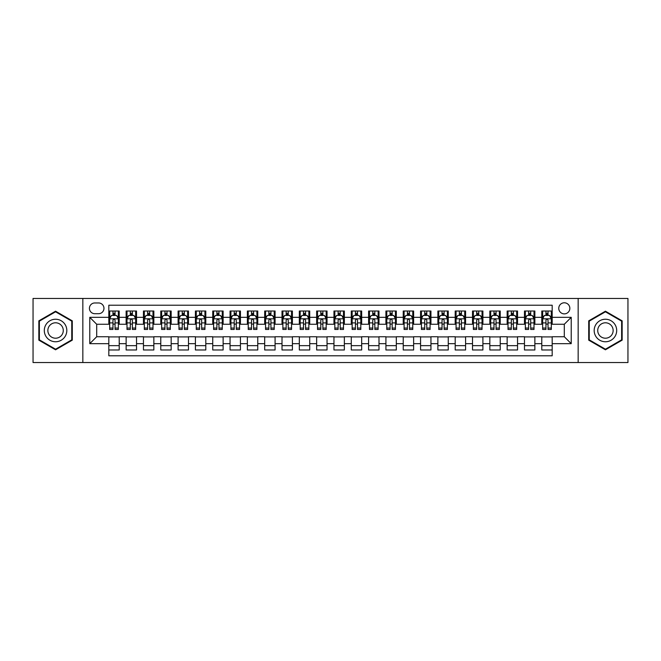 <?xml version="1.0" encoding="UTF-8"?>
<svg xmlns="http://www.w3.org/2000/svg" width="661" height="661" viewBox="0 0 661 661"><rect width="100%" height="100%" fill="white"/><g stroke="black" fill="none" stroke-linecap="round" stroke-linejoin="round"><path stroke-width="0.99" d="M564.304 302.788A5.544 5.544 0 0 0 558.76 308.332A5.544 5.544 0 0 0 564.304 313.876A5.544 5.544 0 0 0 569.848 308.332A5.544 5.544 0 0 0 564.304 302.788M578.16 362.542L627.95 362.542L627.95 298.458L578.16 298.458L578.16 362.542L82.84 362.542L82.84 298.458L33.05 298.458L33.05 362.542L82.84 362.542M552.183 311.017L541.789 311.017L541.789 317.338L534.865 317.338L534.865 324.262L541.789 324.262L541.789 317.338M534.865 317.338L534.865 311.017L524.47 311.017L524.47 317.338L517.546 317.338L517.546 324.262L524.47 324.262L524.47 317.338M517.546 317.338L517.546 311.017L507.152 311.017L507.152 317.338L500.22 317.338L500.22 324.262L507.152 324.262L507.152 317.338M500.22 317.338L500.22 311.017L489.834 311.017L489.834 317.338L482.902 317.338L482.902 324.262L489.834 324.262L489.834 317.338M482.902 317.338L482.902 311.017L472.516 311.017L472.516 317.338L465.584 317.338L465.584 324.262L472.516 324.262L472.516 317.338M465.584 317.338L465.584 311.017L455.198 311.017L455.198 317.338L448.265 317.338L448.265 324.262L455.198 324.262L455.198 317.338M448.265 317.338L448.265 311.017L437.879 311.017L437.879 317.338L430.947 317.338L430.947 324.262L437.879 324.262L437.879 317.338M430.947 317.338L430.947 311.017L420.561 311.017L420.561 317.338L413.629 317.338L413.629 324.262L420.561 324.262L420.561 317.338M413.629 317.338L413.629 311.017L403.235 311.017L403.235 317.338L396.311 317.338L396.311 324.262L403.235 324.262L403.235 317.338M396.311 317.338L396.311 311.017L385.917 311.017L385.917 317.338L378.993 317.338L378.993 324.262L385.917 324.262L385.917 317.338M378.993 317.338L378.993 311.017L368.598 311.017L368.598 317.338L361.674 317.338L361.674 324.262L368.598 324.262L368.598 317.338M361.674 317.338L361.674 311.017L351.28 311.017L351.28 317.338L344.356 317.338L344.356 324.262L351.28 324.262L351.28 317.338M344.356 317.338L344.356 311.017L333.962 311.017L333.962 317.338L327.038 317.338L327.038 324.262L333.962 324.262L333.962 317.338M327.038 317.338L327.038 311.017L316.644 311.017L316.644 317.338L309.72 317.338L309.72 324.262L316.644 324.262L316.644 317.338M309.72 317.338L309.72 311.017L299.326 311.017L299.326 317.338L292.402 317.338L292.402 324.262L299.326 324.262L299.326 317.338M292.402 317.338L292.402 311.017L282.007 311.017L282.007 317.338L275.083 317.338L275.083 324.262L282.007 324.262L282.007 317.338M275.083 317.338L275.083 311.017L264.689 311.017L264.689 317.338L257.765 317.338L257.765 324.262L264.689 324.262L264.689 317.338M257.765 317.338L257.765 311.017L247.371 311.017L247.371 317.338L240.439 317.338L240.439 324.262L247.371 324.262L247.371 317.338M240.439 317.338L240.439 311.017L230.053 311.017L230.053 317.338L223.121 317.338L223.121 324.262L230.053 324.262L230.053 317.338M223.121 317.338L223.121 311.017L212.735 311.017L212.735 317.338L205.802 317.338L205.802 324.262L212.735 324.262L212.735 317.338M205.802 317.338L205.802 311.017L195.416 311.017L195.416 317.338L188.484 317.338L188.484 324.262L195.416 324.262L195.416 317.338M188.484 317.338L188.484 311.017L178.098 311.017L178.098 317.338L171.166 317.338L171.166 324.262L178.098 324.262L178.098 317.338M171.166 317.338L171.166 311.017L160.78 311.017L160.78 317.338L153.848 317.338L153.848 324.262L160.78 324.262L160.78 317.338M153.848 317.338L153.848 311.017L143.454 311.017L143.454 317.338L136.53 317.338L136.53 324.262L143.454 324.262L143.454 317.338M136.53 317.338L136.53 311.017L126.135 311.017L126.135 324.262L119.211 324.262L119.211 311.017L108.817 311.017M108.817 349.983L119.211 349.983L119.211 336.738L126.135 336.738L126.135 349.983L136.53 349.983L136.53 336.738L143.454 336.738L143.454 343.662L136.53 343.662M143.454 343.662L143.454 349.983L153.848 349.983L153.848 336.738L160.78 336.738L160.78 343.662L153.848 343.662M160.78 343.662L160.78 349.983L171.166 349.983L171.166 336.738L178.098 336.738L178.098 343.662L171.166 343.662M178.098 343.662L178.098 349.983L188.484 349.983L188.484 336.738L195.416 336.738L195.416 343.662L188.484 343.662M195.416 343.662L195.416 349.983L205.802 349.983L205.802 336.738L212.735 336.738L212.735 343.662L205.802 343.662M212.735 343.662L212.735 349.983L223.121 349.983L223.121 336.738L230.053 336.738L230.053 343.662L223.121 343.662M230.053 343.662L230.053 349.983L240.439 349.983L240.439 336.738L247.371 336.738L247.371 343.662L240.439 343.662M247.371 343.662L247.371 349.983L257.765 349.983L257.765 336.738L264.689 336.738L264.689 343.662L257.765 343.662M264.689 343.662L264.689 349.983L275.083 349.983L275.083 336.738L282.007 336.738L282.007 343.662L275.083 343.662M282.007 343.662L282.007 349.983L292.402 349.983L292.402 336.738L299.326 336.738L299.326 343.662L292.402 343.662M299.326 343.662L299.326 349.983L309.72 349.983L309.72 336.738L316.644 336.738L316.644 343.662L309.72 343.662M316.644 343.662L316.644 349.983L327.038 349.983L327.038 336.738L333.962 336.738L333.962 343.662L327.038 343.662M333.962 343.662L333.962 349.983L344.356 349.983L344.356 336.738L351.28 336.738L351.28 343.662L344.356 343.662M351.28 343.662L351.28 349.983L361.674 349.983L361.674 336.738L368.598 336.738L368.598 343.662L361.674 343.662M368.598 343.662L368.598 349.983L378.993 349.983L378.993 336.738L385.917 336.738L385.917 343.662L378.993 343.662M385.917 343.662L385.917 349.983L396.311 349.983L396.311 336.738L403.235 336.738L403.235 343.662L396.311 343.662M403.235 343.662L403.235 349.983L413.629 349.983L413.629 336.738L420.561 336.738L420.561 343.662L413.629 343.662M420.561 343.662L420.561 349.983L430.947 349.983L430.947 336.738L437.879 336.738L437.879 343.662L430.947 343.662M437.879 343.662L437.879 349.983L448.265 349.983L448.265 336.738L455.198 336.738L455.198 343.662L448.265 343.662M455.198 343.662L455.198 349.983L465.584 349.983L465.584 336.738L472.516 336.738L472.516 343.662L465.584 343.662M472.516 343.662L472.516 349.983L482.902 349.983L482.902 336.738L489.834 336.738L489.834 343.662L482.902 343.662M489.834 343.662L489.834 349.983L500.22 349.983L500.22 336.738L507.152 336.738L507.152 343.662L500.22 343.662M507.152 343.662L507.152 349.983L517.546 349.983L517.546 336.738L524.47 336.738L524.47 343.662L517.546 343.662M524.47 343.662L524.47 349.983L534.865 349.983L534.865 336.738L541.789 336.738L541.789 343.662L534.865 343.662M94.787 313.702L98.605 313.702A5.371 5.371 0 0 0 103.967 308.332A5.371 5.371 0 0 0 98.605 302.961L94.787 302.961A5.371 5.371 0 0 0 89.425 308.332A5.371 5.371 0 0 0 94.787 313.702M578.16 298.458L82.84 298.458M552.183 317.338L552.183 305.217L108.817 305.217L108.817 324.262L96.696 324.262L96.696 336.738L108.817 336.738L108.817 355.783L552.183 355.783L552.183 336.738L564.304 336.738L564.304 324.262L552.183 324.262L552.183 317.338L571.228 317.338L571.228 343.662L552.183 343.662M108.817 343.662L89.772 343.662L89.772 317.338L108.817 317.338M541.789 343.662L541.789 349.983L552.183 349.983M108.817 315.347L109.685 315.347M112.973 315.347L115.055 315.347M118.344 315.347L119.211 315.347M108.817 324.088L109.685 324.088M112.973 324.088L115.055 324.088M118.344 324.088L119.211 324.088M108.817 336.912L119.211 336.912M108.817 345.653L119.211 345.653M126.135 324.088L127.003 324.088M130.291 324.088L132.374 324.088M135.662 324.088L136.53 324.088M126.135 315.347L127.003 315.347M130.291 315.347L132.374 315.347M135.662 315.347L136.53 315.347M126.135 336.912L136.53 336.912M126.135 345.653L136.53 345.653M143.454 336.912L153.848 336.912M143.454 345.653L153.848 345.653M143.454 315.347L144.321 315.347M147.618 315.347L149.692 315.347M152.98 315.347L153.848 315.347M143.454 324.088L144.321 324.088M147.618 324.088L149.692 324.088M152.98 324.088L153.848 324.088M160.78 336.912L171.166 336.912M160.78 345.653L171.166 345.653M160.78 315.347L161.639 315.347M164.936 315.347L167.01 315.347M170.298 315.347L171.166 315.347M160.78 324.088L161.639 324.088M164.936 324.088L167.01 324.088M170.298 324.088L171.166 324.088M178.098 336.912L188.484 336.912M178.098 345.653L188.484 345.653M178.098 315.347L178.957 315.347M182.254 315.347L184.328 315.347M187.617 315.347L188.484 315.347M178.098 324.088L178.957 324.088M182.254 324.088L184.328 324.088M187.617 324.088L188.484 324.088M195.416 336.912L205.802 336.912M195.416 345.653L205.802 345.653M195.416 315.347L196.276 315.347M199.572 315.347L201.646 315.347M204.935 315.347L205.802 315.347M195.416 324.088L196.276 324.088M199.572 324.088L201.646 324.088M204.935 324.088L205.802 324.088M212.735 336.912L223.121 336.912M212.735 345.653L223.121 345.653M212.735 315.347L213.602 315.347M216.891 315.347L218.965 315.347M222.261 315.347L223.121 315.347M212.735 324.088L213.602 324.088M216.891 324.088L218.965 324.088M222.261 324.088L223.121 324.088M230.053 336.912L240.439 336.912M230.053 345.653L240.439 345.653M230.053 315.347L230.92 315.347M234.209 315.347L236.283 315.347M239.579 315.347L240.439 315.347M230.053 324.088L230.92 324.088M234.209 324.088L236.283 324.088M239.579 324.088L240.439 324.088M247.371 336.912L257.765 336.912M247.371 345.653L257.765 345.653M247.371 315.347L248.239 315.347M251.527 315.347L253.601 315.347M256.898 315.347L257.765 315.347M247.371 324.088L248.239 324.088M251.527 324.088L253.601 324.088M256.898 324.088L257.765 324.088M264.689 336.912L275.083 336.912M264.689 345.653L275.083 345.653M264.689 315.347L265.557 315.347M268.845 315.347L270.927 315.347M274.216 315.347L275.083 315.347M264.689 324.088L265.557 324.088M268.845 324.088L270.927 324.088M274.216 324.088L275.083 324.088M282.007 336.912L292.402 336.912M282.007 345.653L292.402 345.653M282.007 315.347L282.875 315.347M286.163 315.347L288.246 315.347M291.534 315.347L292.402 315.347M282.007 324.088L282.875 324.088M286.163 324.088L288.246 324.088M291.534 324.088L292.402 324.088M299.326 336.912L309.72 336.912M299.326 345.653L309.72 345.653M299.326 315.347L300.193 315.347M303.482 315.347L305.564 315.347M308.852 315.347L309.72 315.347M299.326 324.088L300.193 324.088M303.482 324.088L305.564 324.088M308.852 324.088L309.72 324.088M316.644 336.912L327.038 336.912M316.644 345.653L327.038 345.653M316.644 315.347L317.511 315.347M320.8 315.347L322.882 315.347M326.17 315.347L327.038 315.347M316.644 324.088L317.511 324.088M320.8 324.088L322.882 324.088M326.17 324.088L327.038 324.088M333.962 336.912L344.356 336.912M333.962 345.653L344.356 345.653M333.962 315.347L334.83 315.347M338.118 315.347L340.2 315.347M343.489 315.347L344.356 315.347M333.962 324.088L334.83 324.088M338.118 324.088L340.2 324.088M343.489 324.088L344.356 324.088M351.28 336.912L361.674 336.912M351.28 345.653L361.674 345.653M351.28 315.347L352.148 315.347M355.436 315.347L357.518 315.347M360.807 315.347L361.674 315.347M351.28 324.088L352.148 324.088M355.436 324.088L357.518 324.088M360.807 324.088L361.674 324.088M368.598 336.912L378.993 336.912M368.598 345.653L378.993 345.653M368.598 315.347L369.466 315.347M372.754 315.347L374.837 315.347M378.125 315.347L378.993 315.347M368.598 324.088L369.466 324.088M372.754 324.088L374.837 324.088M378.125 324.088L378.993 324.088M385.917 336.912L396.311 336.912M385.917 345.653L396.311 345.653M385.917 315.347L386.784 315.347M390.073 315.347L392.155 315.347M395.443 315.347L396.311 315.347M385.917 324.088L386.784 324.088M390.073 324.088L392.155 324.088M395.443 324.088L396.311 324.088M403.235 336.912L413.629 336.912M403.235 345.653L413.629 345.653M403.235 315.347L404.102 315.347M407.399 315.347L409.473 315.347M412.761 315.347L413.629 315.347M403.235 324.088L404.102 324.088M407.399 324.088L409.473 324.088M412.761 324.088L413.629 324.088M420.561 336.912L430.947 336.912M420.561 345.653L430.947 345.653M420.561 315.347L421.421 315.347M424.717 315.347L426.791 315.347M430.08 315.347L430.947 315.347M420.561 324.088L421.421 324.088M424.717 324.088L426.791 324.088M430.08 324.088L430.947 324.088M437.879 336.912L448.265 336.912M437.879 345.653L448.265 345.653M437.879 315.347L438.739 315.347M442.035 315.347L444.109 315.347M447.398 315.347L448.265 315.347M437.879 324.088L438.739 324.088M442.035 324.088L444.109 324.088M447.398 324.088L448.265 324.088M455.198 336.912L465.584 336.912M455.198 345.653L465.584 345.653M455.198 315.347L456.065 315.347M459.354 315.347L461.428 315.347M464.724 315.347L465.584 315.347M455.198 324.088L456.065 324.088M459.354 324.088L461.428 324.088M464.724 324.088L465.584 324.088M472.516 336.912L482.902 336.912M472.516 345.653L482.902 345.653M472.516 315.347L473.383 315.347M476.672 315.347L478.746 315.347M482.043 315.347L482.902 315.347M472.516 324.088L473.383 324.088M476.672 324.088L478.746 324.088M482.043 324.088L482.902 324.088M489.834 336.912L500.22 336.912M489.834 345.653L500.22 345.653M489.834 315.347L490.702 315.347M493.99 315.347L496.064 315.347M499.361 315.347L500.22 315.347M489.834 324.088L490.702 324.088M493.99 324.088L496.064 324.088M499.361 324.088L500.22 324.088M507.152 336.912L517.546 336.912M507.152 345.653L517.546 345.653M507.152 315.347L508.02 315.347M511.308 315.347L513.382 315.347M516.679 315.347L517.546 315.347M507.152 324.088L508.02 324.088M511.308 324.088L513.382 324.088M516.679 324.088L517.546 324.088M524.47 336.912L534.865 336.912M524.47 345.653L534.865 345.653M524.47 315.347L525.338 315.347M528.626 315.347L530.709 315.347M533.997 315.347L534.865 315.347M524.47 324.088L525.338 324.088M528.626 324.088L530.709 324.088M533.997 324.088L534.865 324.088M541.789 336.912L552.183 336.912M541.789 345.653L552.183 345.653M541.789 315.347L542.656 315.347M545.945 315.347L548.027 315.347M551.315 315.347L552.183 315.347M541.789 324.088L542.656 324.088M545.945 324.088L548.027 324.088M551.315 324.088L552.183 324.088M96.696 324.262L89.772 317.338M96.696 336.738L89.772 343.662M571.228 317.338L564.304 324.262M571.228 343.662L564.304 336.738M55.565 349.801L72.28 340.151L72.28 320.849L55.565 311.199L38.85 320.849L38.85 340.151L55.565 349.801M622.15 320.849L605.435 311.199L588.72 320.849L588.72 340.151L605.435 349.801L622.15 340.151L622.15 320.849M115.055 313.264L112.973 313.264M118.344 328.046L115.055 328.046L115.055 329.459L118.344 329.459L118.344 318.899L116.617 315.429L111.42 315.429L109.685 318.899L109.685 329.459L112.973 329.459L112.973 328.046L109.685 328.046M109.685 318.899L109.685 311.017M118.344 318.899L118.344 311.017M112.973 315.429L112.973 311.017M115.055 311.017L115.055 315.429M115.055 328.046L115.055 320.197C114.361 318.858 113.667 318.858 112.973 320.197L112.973 328.046M55.565 319.246A11.254 11.254 0 0 0 44.304 330.5A11.254 11.254 0 0 0 55.565 341.754A11.254 11.254 0 0 0 66.819 330.5A11.254 11.254 0 0 0 55.565 319.246M55.565 322.791A7.709 7.709 0 0 0 47.856 330.5A7.709 7.709 0 0 0 55.565 338.209A7.709 7.709 0 0 0 63.274 330.5A7.709 7.709 0 0 0 55.565 322.791M71.76 339.853L55.565 349.198L39.371 339.853L39.371 321.147L55.565 311.802L71.76 321.147L71.76 339.853M595.685 324.873A11.254 11.254 0 0 0 599.808 340.25A11.254 11.254 0 0 0 615.184 336.127A11.254 11.254 0 0 0 611.061 320.75A11.254 11.254 0 0 0 595.685 324.873M598.759 326.65A7.709 7.709 0 0 0 601.584 337.176A7.709 7.709 0 0 0 612.111 334.35A7.709 7.709 0 0 0 609.285 323.824A7.709 7.709 0 0 0 598.759 326.65M621.629 321.147L621.629 339.853L605.435 349.198L589.24 339.853L589.24 321.147L605.435 311.802L621.629 321.147M132.374 313.264L130.291 313.264M135.662 328.046L132.374 328.046L132.374 329.459L135.662 329.459L135.662 318.899L133.935 315.429L128.738 315.429L127.003 318.899L127.003 329.459L130.291 329.459L130.291 328.046L127.003 328.046M127.003 318.899L127.003 311.017M135.662 318.899L135.662 311.017M130.291 315.429L130.291 311.017M132.374 311.017L132.374 315.429M132.374 328.046L132.374 320.197C131.679 318.858 130.985 318.858 130.291 320.197L130.291 328.046M149.692 313.264L147.618 313.264M152.98 328.046L149.692 328.046L149.692 329.459L152.98 329.459L152.98 318.899L151.253 315.429L146.056 315.429L144.321 318.899L144.321 329.459L147.618 329.459L147.618 328.046L144.321 328.046M144.321 318.899L144.321 311.017M152.98 318.899L152.98 311.017M147.618 315.429L147.618 311.017M149.692 311.017L149.692 315.429M149.692 328.046L149.692 320.197C148.998 318.858 148.304 318.858 147.618 320.197L147.618 328.046M167.01 313.264L164.936 313.264M170.298 328.046L167.01 328.046L167.01 329.459L170.298 329.459L170.298 318.899L168.572 315.429L163.374 315.429L161.639 318.899L161.639 329.459L164.936 329.459L164.936 328.046L161.639 328.046M161.639 318.899L161.639 311.017M170.298 318.899L170.298 311.017M164.936 315.429L164.936 311.017M167.01 311.017L167.01 315.429M167.01 328.046L167.01 320.197C166.316 318.858 165.63 318.858 164.936 320.197L164.936 328.046M184.328 313.264L182.254 313.264M187.617 328.046L184.328 328.046L184.328 329.459L187.617 329.459L187.617 318.899L185.89 315.429L180.693 315.429L178.957 318.899L178.957 329.459L182.254 329.459L182.254 328.046L178.957 328.046M178.957 318.899L178.957 311.017M187.617 318.899L187.617 311.017M182.254 315.429L182.254 311.017M184.328 311.017L184.328 315.429M184.328 328.046L184.328 320.197C183.634 318.858 182.948 318.858 182.254 320.197L182.254 328.046M201.646 313.264L199.572 313.264M204.935 328.046L201.646 328.046L201.646 329.459L204.935 329.459L204.935 318.899L203.208 315.429L198.011 315.429L196.276 318.899L196.276 329.459L199.572 329.459L199.572 328.046L196.276 328.046M196.276 318.899L196.276 311.017M204.935 318.899L204.935 311.017M199.572 315.429L199.572 311.017M201.646 311.017L201.646 315.429M201.646 328.046L201.646 320.197C200.961 318.858 200.266 318.858 199.572 320.197L199.572 328.046M218.965 313.264L216.891 313.264M222.261 328.046L218.965 328.046L218.965 329.459L222.261 329.459L222.261 318.899L220.526 315.429L215.329 315.429L213.602 318.899L213.602 329.459L216.891 329.459L216.891 328.046L213.602 328.046M213.602 318.899L213.602 311.017M222.261 318.899L222.261 311.017M216.891 315.429L216.891 311.017M218.965 311.017L218.965 315.429M218.965 328.046L218.965 320.197C218.279 318.858 217.585 318.858 216.891 320.197L216.891 328.046M236.283 313.264L234.209 313.264M239.579 328.046L236.283 328.046L236.283 329.459L239.579 329.459L239.579 318.899L237.844 315.429L232.647 315.429L230.92 318.899L230.92 329.459L234.209 329.459L234.209 328.046L230.92 328.046M230.92 318.899L230.92 311.017M239.579 318.899L239.579 311.017M234.209 315.429L234.209 311.017M236.283 311.017L236.283 315.429M236.283 328.046L236.283 320.197C235.597 318.858 234.903 318.858 234.209 320.197L234.209 328.046M253.601 313.264L251.527 313.264M256.898 328.046L253.601 328.046L253.601 329.459L256.898 329.459L256.898 318.899L255.163 315.429L249.965 315.429L248.239 318.899L248.239 329.459L251.527 329.459L251.527 328.046L248.239 328.046M248.239 318.899L248.239 311.017M256.898 318.899L256.898 311.017M251.527 315.429L251.527 311.017M253.601 311.017L253.601 315.429M253.601 328.046L253.601 320.197C252.915 318.858 252.221 318.858 251.527 320.197L251.527 328.046M270.927 313.264L268.845 313.264M274.216 328.046L270.927 328.046L270.927 329.459L274.216 329.459L274.216 318.899L272.481 315.429L267.284 315.429L265.557 318.899L265.557 329.459L268.845 329.459L268.845 328.046L265.557 328.046M265.557 318.899L265.557 311.017M274.216 318.899L274.216 311.017M268.845 315.429L268.845 311.017M270.927 311.017L270.927 315.429M270.927 328.046L270.927 320.197C270.233 318.858 269.539 318.858 268.845 320.197L268.845 328.046M288.246 313.264L286.163 313.264M291.534 328.046L288.246 328.046L288.246 329.459L291.534 329.459L291.534 318.899L289.799 315.429L284.602 315.429L282.875 318.899L282.875 329.459L286.163 329.459L286.163 328.046L282.875 328.046M282.875 318.899L282.875 311.017M291.534 318.899L291.534 311.017M286.163 315.429L286.163 311.017M288.246 311.017L288.246 315.429M288.246 328.046L288.246 320.197C287.552 318.858 286.857 318.858 286.163 320.197L286.163 328.046M305.564 313.264L303.482 313.264M308.852 328.046L305.564 328.046L305.564 329.459L308.852 329.459L308.852 318.899L307.117 315.429L301.92 315.429L300.193 318.899L300.193 329.459L303.482 329.459L303.482 328.046L300.193 328.046M300.193 318.899L300.193 311.017M308.852 318.899L308.852 311.017M303.482 315.429L303.482 311.017M305.564 311.017L305.564 315.429M305.564 328.046L305.564 320.197C304.87 318.858 304.176 318.858 303.482 320.197L303.482 328.046M322.882 313.264L320.8 313.264M326.17 328.046L322.882 328.046L322.882 329.459L326.17 329.459L326.17 318.899L324.435 315.429L319.246 315.429L317.511 318.899L317.511 329.459L320.8 329.459L320.8 328.046L317.511 328.046M317.511 318.899L317.511 311.017M326.17 318.899L326.17 311.017M320.8 315.429L320.8 311.017M322.882 311.017L322.882 315.429M322.882 328.046L322.882 320.197C322.188 318.858 321.494 318.858 320.8 320.197L320.8 328.046M340.2 313.264L338.118 313.264M343.489 328.046L340.2 328.046L340.2 329.459L343.489 329.459L343.489 318.899L341.754 315.429L336.565 315.429L334.83 318.899L334.83 329.459L338.118 329.459L338.118 328.046L334.83 328.046M334.83 318.899L334.83 311.017M343.489 318.899L343.489 311.017M338.118 315.429L338.118 311.017M340.2 311.017L340.2 315.429M340.2 328.046L340.2 320.197C339.506 318.858 338.812 318.858 338.118 320.197L338.118 328.046M357.518 313.264L355.436 313.264M360.807 328.046L357.518 328.046L357.518 329.459L360.807 329.459L360.807 318.899L359.08 315.429L353.883 315.429L352.148 318.899L352.148 329.459L355.436 329.459L355.436 328.046L352.148 328.046M352.148 318.899L352.148 311.017M360.807 318.899L360.807 311.017M355.436 315.429L355.436 311.017M357.518 311.017L357.518 315.429M357.518 328.046L357.518 320.197C356.824 318.858 356.13 318.858 355.436 320.197L355.436 328.046M374.837 313.264L372.754 313.264M378.125 328.046L374.837 328.046L374.837 329.459L378.125 329.459L378.125 318.899L376.398 315.429L371.201 315.429L369.466 318.899L369.466 329.459L372.754 329.459L372.754 328.046L369.466 328.046M369.466 318.899L369.466 311.017M378.125 318.899L378.125 311.017M372.754 315.429L372.754 311.017M374.837 311.017L374.837 315.429M374.837 328.046L374.837 320.197C374.143 318.858 373.448 318.858 372.754 320.197L372.754 328.046M392.155 313.264L390.073 313.264M395.443 328.046L392.155 328.046L392.155 329.459L395.443 329.459L395.443 318.899L393.716 315.429L388.519 315.429L386.784 318.899L386.784 329.459L390.073 329.459L390.073 328.046L386.784 328.046M386.784 318.899L386.784 311.017M395.443 318.899L395.443 311.017M390.073 315.429L390.073 311.017M392.155 311.017L392.155 315.429M392.155 328.046L392.155 320.197C391.461 318.858 390.767 318.858 390.073 320.197L390.073 328.046M409.473 313.264L407.399 313.264M412.761 328.046L409.473 328.046L409.473 329.459L412.761 329.459L412.761 318.899L411.035 315.429L405.837 315.429L404.102 318.899L404.102 329.459L407.399 329.459L407.399 328.046L404.102 328.046M404.102 318.899L404.102 311.017M412.761 318.899L412.761 311.017M407.399 315.429L407.399 311.017M409.473 311.017L409.473 315.429M409.473 328.046L409.473 320.197C408.779 318.858 408.093 318.858 407.399 320.197L407.399 328.046M426.791 313.264L424.717 313.264M430.08 328.046L426.791 328.046L426.791 329.459L430.08 329.459L430.08 318.899L428.353 315.429L423.156 315.429L421.421 318.899L421.421 329.459L424.717 329.459L424.717 328.046L421.421 328.046M421.421 318.899L421.421 311.017M430.08 318.899L430.08 311.017M424.717 315.429L424.717 311.017M426.791 311.017L426.791 315.429M426.791 328.046L426.791 320.197C426.097 318.858 425.411 318.858 424.717 320.197L424.717 328.046M444.109 313.264L442.035 313.264M447.398 328.046L444.109 328.046L444.109 329.459L447.398 329.459L447.398 318.899L445.671 315.429L440.474 315.429L438.739 318.899L438.739 329.459L442.035 329.459L442.035 328.046L438.739 328.046M438.739 318.899L438.739 311.017M447.398 318.899L447.398 311.017M442.035 315.429L442.035 311.017M444.109 311.017L444.109 315.429M444.109 328.046L444.109 320.197C443.415 318.858 442.73 318.858 442.035 320.197L442.035 328.046M461.428 313.264L459.354 313.264M464.724 328.046L461.428 328.046L461.428 329.459L464.724 329.459L464.724 318.899L462.989 315.429L457.792 315.429L456.065 318.899L456.065 329.459L459.354 329.459L459.354 328.046L456.065 328.046M456.065 318.899L456.065 311.017M464.724 318.899L464.724 311.017M459.354 315.429L459.354 311.017M461.428 311.017L461.428 315.429M461.428 328.046L461.428 320.197C460.742 318.858 460.048 318.858 459.354 320.197L459.354 328.046M478.746 313.264L476.672 313.264M482.043 328.046L478.746 328.046L478.746 329.459L482.043 329.459L482.043 318.899L480.307 315.429L475.11 315.429L473.383 318.899L473.383 329.459L476.672 329.459L476.672 328.046L473.383 328.046M473.383 318.899L473.383 311.017M482.043 318.899L482.043 311.017M476.672 315.429L476.672 311.017M478.746 311.017L478.746 315.429M478.746 328.046L478.746 320.197C478.06 318.858 477.366 318.858 476.672 320.197L476.672 328.046M496.064 313.264L493.99 313.264M499.361 328.046L496.064 328.046L496.064 329.459L499.361 329.459L499.361 318.899L497.626 315.429L492.428 315.429L490.702 318.899L490.702 329.459L493.99 329.459L493.99 328.046L490.702 328.046M490.702 318.899L490.702 311.017M499.361 318.899L499.361 311.017M493.99 315.429L493.99 311.017M496.064 311.017L496.064 315.429M496.064 328.046L496.064 320.197C495.378 318.858 494.684 318.858 493.99 320.197L493.99 328.046M513.382 313.264L511.308 313.264M516.679 328.046L513.382 328.046L513.382 329.459L516.679 329.459L516.679 318.899L514.944 315.429L509.747 315.429L508.02 318.899L508.02 329.459L511.308 329.459L511.308 328.046L508.02 328.046M508.02 318.899L508.02 311.017M516.679 318.899L516.679 311.017M511.308 315.429L511.308 311.017M513.382 311.017L513.382 315.429M513.382 328.046L513.382 320.197C512.696 318.858 512.002 318.858 511.308 320.197L511.308 328.046M530.709 313.264L528.626 313.264M533.997 328.046L530.709 328.046L530.709 329.459L533.997 329.459L533.997 318.899L532.262 315.429L527.065 315.429L525.338 318.899L525.338 329.459L528.626 329.459L528.626 328.046L525.338 328.046M525.338 318.899L525.338 311.017M533.997 318.899L533.997 311.017M528.626 315.429L528.626 311.017M530.709 311.017L530.709 315.429M530.709 328.046L530.709 320.197C530.015 318.858 529.321 318.858 528.626 320.197L528.626 328.046M548.027 313.264L545.945 313.264M551.315 328.046L548.027 328.046L548.027 329.459L551.315 329.459L551.315 318.899L549.58 315.429L544.383 315.429L542.656 318.899L542.656 329.459L545.945 329.459L545.945 328.046L542.656 328.046M542.656 318.899L542.656 311.017M551.315 318.899L551.315 311.017M545.945 315.429L545.945 311.017M548.027 311.017L548.027 315.429M548.027 328.046L548.027 320.197C547.333 318.858 546.639 318.858 545.945 320.197L545.945 328.046M126.135 343.662L119.211 343.662M126.135 317.338L119.211 317.338M118.302 318.809L109.726 318.809M109.685 316.388L110.941 316.388M117.088 316.388L118.344 316.388M112.973 322.907L109.685 322.907M118.344 322.907L115.055 322.907M115.055 314.372L112.973 314.372M135.621 318.809L127.044 318.809M127.003 316.388L128.259 316.388M134.406 316.388L135.662 316.388M130.291 322.907L127.003 322.907M135.662 322.907L132.374 322.907M132.374 314.372L130.291 314.372M152.939 318.809L144.362 318.809M144.321 316.388L145.577 316.388M151.724 316.388L152.98 316.388M147.618 322.907L144.321 322.907M152.98 322.907L149.692 322.907M149.692 314.372L147.618 314.372M170.257 318.809L161.689 318.809M161.639 316.388L162.895 316.388M169.042 316.388L170.298 316.388M164.936 322.907L161.639 322.907M170.298 322.907L167.01 322.907M167.01 314.372L164.936 314.372M187.575 318.809L179.007 318.809M178.957 316.388L180.213 316.388M186.361 316.388L187.617 316.388M182.254 322.907L178.957 322.907M187.617 322.907L184.328 322.907M184.328 314.372L182.254 314.372M204.893 318.809L196.325 318.809M196.276 316.388L197.532 316.388M203.687 316.388L204.935 316.388M199.572 322.907L196.276 322.907M204.935 322.907L201.646 322.907M201.646 314.372L199.572 314.372M222.212 318.809L213.643 318.809M213.602 316.388L214.85 316.388M221.005 316.388L222.261 316.388M216.891 322.907L213.602 322.907M222.261 322.907L218.965 322.907M218.965 314.372L216.891 314.372M239.53 318.809L230.962 318.809M230.92 316.388L232.176 316.388M238.324 316.388L239.579 316.388M234.209 322.907L230.92 322.907M239.579 322.907L236.283 322.907M236.283 314.372L234.209 314.372M256.848 318.809L248.28 318.809M248.239 316.388L249.494 316.388M255.642 316.388L256.898 316.388M251.527 322.907L248.239 322.907M256.898 322.907L253.601 322.907M253.601 314.372L251.527 314.372M274.175 318.809L265.598 318.809M265.557 316.388L266.813 316.388M272.96 316.388L274.216 316.388M268.845 322.907L265.557 322.907M274.216 322.907L270.927 322.907M270.927 314.372L268.845 314.372M291.493 318.809L282.916 318.809M282.875 316.388L284.131 316.388M290.278 316.388L291.534 316.388M286.163 322.907L282.875 322.907M291.534 322.907L288.246 322.907M288.246 314.372L286.163 314.372M308.811 318.809L300.234 318.809M300.193 316.388L301.449 316.388M307.596 316.388L308.852 316.388M303.482 322.907L300.193 322.907M308.852 322.907L305.564 322.907M305.564 314.372L303.482 314.372M326.129 318.809L317.553 318.809M317.511 316.388L318.767 316.388M324.915 316.388L326.17 316.388M320.8 322.907L317.511 322.907M326.17 322.907L322.882 322.907M322.882 314.372L320.8 314.372M343.447 318.809L334.871 318.809M334.83 316.388L336.085 316.388M342.233 316.388L343.489 316.388M338.118 322.907L334.83 322.907M343.489 322.907L340.2 322.907M340.2 314.372L338.118 314.372M360.766 318.809L352.189 318.809M352.148 316.388L353.404 316.388M359.551 316.388L360.807 316.388M355.436 322.907L352.148 322.907M360.807 322.907L357.518 322.907M357.518 314.372L355.436 314.372M378.084 318.809L369.507 318.809M369.466 316.388L370.722 316.388M376.869 316.388L378.125 316.388M372.754 322.907L369.466 322.907M378.125 322.907L374.837 322.907M374.837 314.372L372.754 314.372M395.402 318.809L386.825 318.809M386.784 316.388L388.04 316.388M394.187 316.388L395.443 316.388M390.073 322.907L386.784 322.907M395.443 322.907L392.155 322.907M392.155 314.372L390.073 314.372M412.72 318.809L404.152 318.809M404.102 316.388L405.358 316.388M411.506 316.388L412.761 316.388M407.399 322.907L404.102 322.907M412.761 322.907L409.473 322.907M409.473 314.372L407.399 314.372M430.038 318.809L421.47 318.809M421.421 316.388L422.676 316.388M428.824 316.388L430.08 316.388M424.717 322.907L421.421 322.907M430.08 322.907L426.791 322.907M426.791 314.372L424.717 314.372M447.357 318.809L438.788 318.809M438.739 316.388L439.995 316.388M446.15 316.388L447.398 316.388M442.035 322.907L438.739 322.907M447.398 322.907L444.109 322.907M444.109 314.372L442.035 314.372M464.675 318.809L456.107 318.809M456.065 316.388L457.313 316.388M463.468 316.388L464.724 316.388M459.354 322.907L456.065 322.907M464.724 322.907L461.428 322.907M461.428 314.372L459.354 314.372M481.993 318.809L473.425 318.809M473.383 316.388L474.639 316.388M480.787 316.388L482.043 316.388M476.672 322.907L473.383 322.907M482.043 322.907L478.746 322.907M478.746 314.372L476.672 314.372M499.311 318.809L490.743 318.809M490.702 316.388L491.958 316.388M498.105 316.388L499.361 316.388M493.99 322.907L490.702 322.907M499.361 322.907L496.064 322.907M496.064 314.372L493.99 314.372M516.638 318.809L508.061 318.809M508.02 316.388L509.276 316.388M515.423 316.388L516.679 316.388M511.308 322.907L508.02 322.907M516.679 322.907L513.382 322.907M513.382 314.372L511.308 314.372M533.956 318.809L525.379 318.809M525.338 316.388L526.594 316.388M532.741 316.388L533.997 316.388M528.626 322.907L525.338 322.907M533.997 322.907L530.709 322.907M530.709 314.372L528.626 314.372M551.274 318.809L542.698 318.809M542.656 316.388L543.912 316.388M550.059 316.388L551.315 316.388M545.945 322.907L542.656 322.907M551.315 322.907L548.027 322.907M548.027 314.372L545.945 314.372"/></g></svg>

